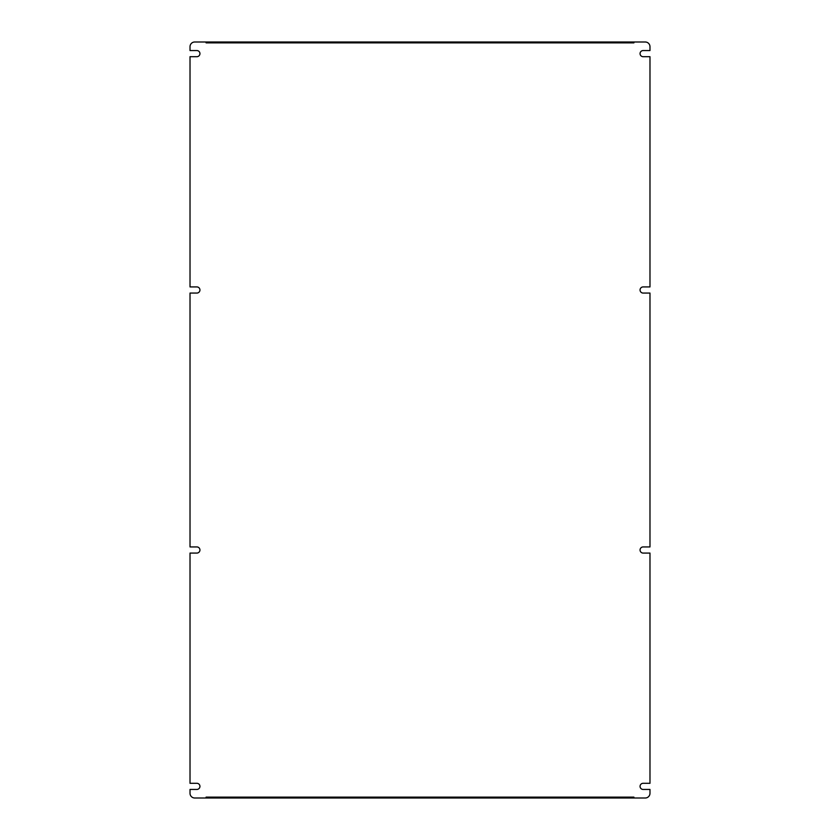 <?xml version="1.0" encoding="UTF-8"?>
<svg xmlns="http://www.w3.org/2000/svg" width="840" height="840" viewBox="0 0 840 840"><rect width="100%" height="100%" fill="white"/><g stroke="black" fill="none" stroke-linecap="round" stroke-linejoin="round"><path stroke-width="1.26" d="M649.981 546.934L649.981 293.066L643.135 293.066A3.077 3.077 0 0 1 640.059 290A3.077 3.077 0 0 1 643.135 286.923L649.981 286.923L649.981 56.7L643.135 56.7A3.077 3.077 0 0 1 640.059 53.634A3.077 3.077 0 0 1 643.135 50.557L649.981 50.557L649.981 46.725A4.725 4.725 0 0 0 645.256 42L633.917 42L633.917 42.871L206.084 42.871L206.084 42L194.744 42A4.725 4.725 0 0 0 190.019 46.725L190.019 50.557L196.865 50.557A3.077 3.077 0 0 1 199.941 53.634A3.077 3.077 0 0 1 196.865 56.7L190.019 56.7L190.019 286.923L196.865 286.923A3.077 3.077 0 0 1 199.941 290A3.077 3.077 0 0 1 196.865 293.066L190.019 293.066L190.019 546.934L196.865 546.934A3.077 3.077 0 0 1 199.941 550A3.077 3.077 0 0 1 196.865 553.077L190.019 553.077L190.019 783.3L196.865 783.3A3.077 3.077 0 0 1 199.941 786.366A3.077 3.077 0 0 1 196.865 789.443L190.019 789.443L190.019 793.275A4.725 4.725 0 0 0 194.744 798L206.084 798L206.084 797.129L633.917 797.129L633.917 798L645.256 798A4.725 4.725 0 0 0 649.981 793.275L649.981 789.443L643.135 789.443A3.077 3.077 0 0 1 640.059 786.366A3.077 3.077 0 0 1 643.135 783.3L649.981 783.3L649.981 553.077L643.135 553.077A3.077 3.077 0 0 1 640.059 550A3.077 3.077 0 0 1 643.135 546.934L649.981 546.934M206.084 42L633.917 42M206.084 798L633.917 798"/></g></svg>
